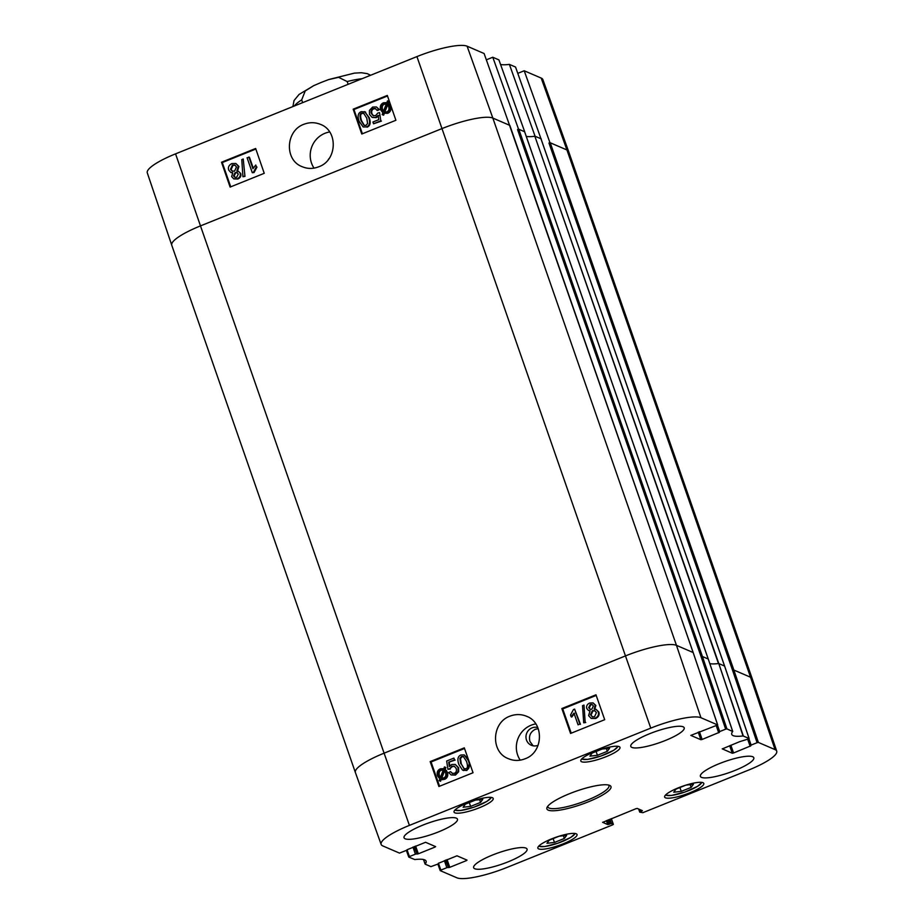 <?xml version="1.0" encoding="UTF-8"?>
<svg xmlns="http://www.w3.org/2000/svg" width="924" height="924" viewBox="0 0 924 924"><rect width="100%" height="100%" fill="white"/><g stroke="black" fill="none" stroke-linecap="round" stroke-linejoin="round"><path stroke-width="1.39" d="M470.639 806.386L463.132 807.23L465.407 804.134L475.294 800.149L482.802 799.306L480.538 802.402L470.639 806.386L469.311 802.563M480.538 802.402L479.579 799.664M597.424 755.301L589.916 756.144L592.18 753.048L602.078 749.064L609.586 748.221L607.322 751.316L597.424 755.301L596.096 751.478M607.322 751.316L606.363 748.579M554.469 842.457L546.962 843.289L549.226 840.193L559.124 836.208L566.631 835.365L564.356 838.461L554.469 842.457L553.13 838.622M564.356 838.461L563.409 835.735M681.254 791.371L673.746 792.215L676.01 789.119L685.897 785.123L693.404 784.291L691.14 787.387L681.254 791.371L679.914 787.537M691.14 787.387L690.193 784.649M238.277 174.058L236.694 177.293L234.823 177.304L233.506 175.872L235.054 172.626L236.983 172.592L238.277 174.058M237.272 172.742L235.655 172.88L234.107 176.126L235.123 177.42M236.475 166.932L234.592 171.102L232.178 171.125L230.515 169.254L232.432 165.073L234.812 165.05L236.475 166.932M235.1 165.2L233.033 165.327L231.115 169.508L232.49 171.24M240.113 173.25C240.794 175.664 239.847 177.512 237.26 178.782L233.76 178.886L231.647 176.6L232.779 172.742L230.781 172.442L228.678 170.028C227.87 167.175 228.956 165.026 231.912 163.571L235.851 163.467L238.323 166.193L236.844 171.102L238.473 171.379L240.702 173.504C241.395 175.93 240.448 177.766 237.849 179.037L233.76 178.886M232.513 172.984L230.781 172.442M235.851 163.467L238.923 166.459L237.445 171.356M238.473 171.379L240.702 173.504M244.363 176.138L242.92 176.727L241.788 159.586L243.231 159.009L244.964 176.392L242.92 176.727M244.964 176.392L243.231 159.009M248.879 157.022L252.933 168.688L255.763 165.038L256.375 166.805L253.453 172.257L252.298 172.719L247.078 157.738L249.468 157.276L253.245 168.122M256.375 166.805L255.763 165.038M256.976 167.071L254.054 172.511L253.453 172.257M254.054 172.511L252.298 172.719M386.971 104.1L384.511 104.158C382.455 105.059 381.808 106.838 382.559 109.482L383.991 111.746M383.391 111.492L381.959 109.217C381.208 106.583 381.855 104.805 383.91 103.904L386.371 103.846L383.391 111.492M385.816 103.892L385.216 103.638M384.188 111.966L387.168 104.308L388.646 106.583C389.42 109.309 388.773 111.099 386.682 111.943L384.188 111.966M387.676 104.805L384.823 112.127M383.033 114.934L382.166 114.622L382.882 112.809L380.642 109.794C379.752 106.399 380.688 104.054 383.483 102.783L386.844 102.633L387.514 100.889L388.38 101.201L387.676 103.014L389.963 106.017C390.91 109.413 389.951 111.758 387.075 113.075L383.703 113.202L383.033 114.934L383.633 115.188L382.166 114.622M387.676 103.014L388.265 103.269L388.981 101.455L388.38 101.201M388.265 103.269L390.563 106.283C391.51 109.667 390.552 112.012 387.676 113.329L383.703 113.202M384.303 113.467L383.633 115.188M376.946 110.256L375.306 108.558L373.157 108.57C371.286 109.448 370.674 111.088 371.332 113.467L373.169 115.65L375.629 115.592L377.789 113.063L379.556 112.612L380.803 120.859L373.539 123.781L372.926 122.026L378.759 119.681L378.159 115.361L375.71 117.406L372.129 117.406L369.484 114.403L369.415 110.418L372.626 107.069L376.461 106.965L378.782 109.332L376.946 110.256L377.546 110.51L379.371 109.598L378.782 109.332M375.594 108.697L373.758 108.824C371.887 109.713 371.275 111.342 371.933 113.721L373.469 115.766M380.803 120.859L379.556 112.612M381.404 121.113L373.539 123.781M378.759 115.615L376.311 117.66L372.129 117.406M376.461 106.965L379.371 109.598M366.77 118.11L367.59 123.516L365.996 125.387L364.091 125.352L360.938 120.455C359.528 115.904 359.783 113.479 361.723 113.178L363.606 113.213L366.77 118.11M363.906 113.352L362.312 113.433C360.383 113.744 360.129 116.17 361.538 120.709L364.391 125.456M366.493 126.9L363.19 126.969L359.078 121.206C357.322 116.135 358.027 112.959 361.192 111.677L365.049 111.873L368.618 117.36C370.385 122.453 369.681 125.629 366.493 126.9L363.19 126.969M365.65 112.127L364.541 111.608L369.219 117.614C370.986 122.707 370.281 125.883 367.094 127.165M255.844 149.041L222.28 162.555L230.734 186.821M387.502 95.992L353.938 109.517L362.393 133.772M221.517 162.231L255.648 148.475L264.241 173.319L230.111 187.075L221.517 162.231L222.28 162.555M353.176 109.182L387.306 95.426L395.899 120.27L361.769 134.026L353.176 109.182L353.938 109.517M303.973 124.255C309.563 122.153 315.072 122.187 320.501 124.382C338.323 130.862 337.202 160.591 318.676 166.794C313.074 169 307.577 168.965 302.183 166.69C284.176 160.21 285.608 130.596 303.973 124.255M314.021 168.11A23.077 21.991 113.3 0 1 329.614 131.982M509.632 125.468L484.095 53.511L467.105 46.2A42.412 8.894 160.8 0 0 416.932 56.595L175.56 153.858A42.412 8.894 160.8 0 0 147.286 172.857L171.76 245.207A43.093 9.032 160.8 0 0 171.76 245.23A43.093 9.032 160.8 0 1 200.485 225.895L175.56 153.858M328.286 159.633A9.425 8.986 113.3 0 1 329.163 158.454M486.359 59.829L492.781 57.242L518.514 129.117L517.532 129.522L518.514 129.117M524.647 131.843A35.02 7.334 -19.2 0 1 524.705 131.785L498.914 59.887L492.781 57.242M541.06 138.993L515.534 67.036L509.39 64.391A35.701 7.484 -19.2 0 1 500.565 64.495M517.798 73.354L524.208 70.767L549.942 142.643L548.971 143.035L549.942 142.643M752.24 678.77A43.093 9.032 160.8 0 0 750.554 677.234L733.864 670.05L732.582 670.316L757.091 742.688L758.361 742.422L775.051 749.607A42.412 8.894 -19.2 0 1 776.714 751.143L752.24 678.794A43.093 9.032 160.8 0 0 752.24 678.77L568.618 151.501A43.093 9.032 160.8 0 0 568.618 151.49L542.862 79.58A42.412 8.894 160.8 0 0 541.198 78.078L524.208 70.767M698.232 732.166L700.854 739.72L690.829 735.4L717.694 724.947L693.185 652.575L509.528 125.26L492.839 118.076L467.105 46.2M524.705 131.785L518.814 129.256L702.425 656.525L701.154 656.791L725.652 729.163L719.692 731.565L717.463 725.19M509.829 125.387L693.173 652.633M716.701 725.536L719.426 732.293L702.125 739.454L699.422 731.692M748.14 739.061L750.865 745.818L733.564 752.979L730.861 745.218M729.66 745.691L732.293 753.245L733.564 752.979M541.268 138.912L535.077 136.244L509.39 64.391M732.293 753.245L722.221 748.833M725.652 729.163L726.922 728.897L732.697 731.496A35.701 7.484 160.8 0 0 731.727 734.337A35.701 7.484 160.8 0 0 743.035 735.943L749.075 738.438L748.405 738.957L739.512 741.729L722.256 748.925M541.002 138.877L724.578 666.054L718.78 663.559L534.857 136.278A35.02 7.334 -19.2 0 1 526.218 136.359M444.386 860.637L446.846 867.694L440.875 870.096L438.611 863.744M425.167 864.148L430.919 866.631L438.161 863.963L438.438 863.178M466.019 859.69L466.343 860.648L467.024 860.129L456.999 855.809L438.461 863.282M608.766 819.657L610.21 823.815L608.997 824.312L607.542 820.154M606.352 820.639L607.715 824.578L608.997 824.312M607.715 824.578L602.598 822.291M641.325 810.186L641.66 811.145L642.376 810.66L637.248 808.431L635.978 808.696L602.633 822.383M434.58 846.165L434.915 847.123L435.631 846.638L425.56 842.284L407.034 849.757M434.915 847.123L418.341 853.799L415.627 846.038M414.437 846.523L417.059 854.065L418.341 853.799M535.077 136.244A35.02 7.334 -19.2 0 1 534.857 136.278L718.468 663.548A35.02 7.334 -19.2 0 1 709.817 663.628M578.066 724.82L573.977 713.132L571.159 716.793L570.535 715.014L573.446 709.563L574.601 709.101L579.856 724.093L578.066 724.82L579.856 724.093M574.566 713.374L571.748 717.024L571.159 716.793M580.457 724.335L574.601 709.101M582.536 705.682L583.98 705.093L585.158 722.245L583.702 722.822L582.536 705.682M585.158 722.245L583.98 705.093M585.747 722.487L583.702 722.822M592.33 704.631L590.794 704.769L589.223 708.003L590.286 709.355M588.634 707.761L590.205 704.527L592.041 704.492L593.404 705.948L591.857 709.205L589.986 709.251L589.223 708.003M594.975 710.81L592.919 710.96L591.048 715.141L592.48 716.909M590.459 714.899L592.33 710.729L594.686 710.683L596.407 712.577L594.513 716.758L592.169 716.805L591.048 715.141M586.798 708.569C586.105 706.155 587.052 704.307 589.651 703.037L593.069 702.898L595.264 705.22L594.144 709.089L596.072 709.355L598.255 711.803C599.064 714.656 597.99 716.805 595.021 718.271L591.175 718.41L588.6 715.626L590.078 710.718L588.507 710.475L586.798 708.569M593.069 702.898L595.853 705.462L594.744 709.32M596.072 709.355L598.844 712.046C599.664 714.899 598.579 717.047 595.61 718.502L591.175 718.41M589.835 710.914L588.507 710.475M444.098 770.397L445.53 772.672C446.292 775.317 445.645 777.084 443.589 777.985L441.129 778.043L444.098 770.397M444.583 770.916L441.753 778.204M443.301 769.923L440.332 777.592L438.854 775.305C438.068 772.579 438.715 770.789 440.806 769.935L443.301 769.923M443.89 770.166L441.395 770.177C439.304 771.032 438.657 772.822 439.443 775.548L440.09 776.888L439.489 776.657M440.09 776.888L440.921 777.835M444.444 766.955L445.31 767.266L444.606 769.08L446.846 772.094C447.759 775.502 446.812 777.835 444.028 779.105L440.667 779.267L439.986 780.999L439.131 780.699L439.836 778.886L437.526 775.871C436.578 772.476 437.537 770.119 440.401 768.814L443.786 768.676L444.444 766.955M444.606 769.08L445.195 769.311L445.899 767.509L445.31 767.266M445.195 769.311L447.447 772.337C448.348 775.744 447.401 778.077 444.617 779.348L440.667 779.267M441.256 779.51L440.586 781.242L439.986 780.999M440.586 781.242L439.131 780.699M450.542 771.632L452.24 773.353L454.342 773.33C456.213 772.441 456.826 770.801 456.167 768.421L454.262 766.215L451.848 766.285L449.699 768.814L447.932 769.265L446.662 761.029L453.927 758.096L454.55 759.851L448.718 762.196L449.33 766.527L451.767 764.483L455.255 764.437L458.015 767.486L458.085 771.471L454.885 774.832L451.12 774.959L448.718 772.556L450.542 771.632L452.564 773.457M454.562 766.354L452.448 766.527L449.699 768.814M450.288 769.057L447.932 769.265M454.55 759.851L453.927 758.096M455.139 760.094L448.718 762.196M449.307 762.439L449.803 765.904M455.255 764.437L458.604 767.729L458.674 771.713L455.474 775.063L451.12 774.959M463.629 756.641L462.069 756.733L460.475 758.604L461.319 764.021L464.241 768.814M460.718 763.778L459.875 758.361L461.48 756.502L463.328 756.502L466.551 761.434C467.971 765.984 467.717 768.41 465.788 768.722L463.952 768.71L461.319 764.021M460.972 754.977L464.206 754.885L468.399 760.683C470.177 765.753 469.484 768.93 466.308 770.223L462.45 770.027L458.87 764.529C457.091 759.436 457.784 756.248 460.972 754.977M464.206 754.885L468.191 758.927M469.6 762.924L466.909 770.466L463.039 770.258M463.64 770.558L462.45 770.027M596.188 695.426L562.728 708.916L571.228 733.182M464.529 748.475L431.069 761.965L439.57 786.232M561.838 708.546L595.968 694.802L604.7 719.692L570.558 733.448L561.838 708.546L562.728 708.916M430.18 761.595L464.31 747.851L473.042 772.741L438.912 786.497L430.18 761.595L431.069 761.965M510.002 716.146C515.592 714.033 521.113 714.067 526.564 716.262C544.455 722.787 543.451 752.621 524.971 758.812C519.369 761.018 513.848 760.972 508.431 758.696C490.401 752.182 491.626 722.487 510.002 716.146M520.224 760.152A23.077 21.991 113.3 0 1 535.747 723.919M407.449 849.953L399.491 853.106L382.802 845.922A42.412 8.894 -19.2 0 1 381.138 844.421A42.412 8.894 -19.2 0 1 409.413 825.386L650.773 728.124A42.412 8.894 -19.2 0 1 700.958 717.729L717.694 724.947M538.218 728.666L535.308 729.302C530.353 731.935 528.574 736.001 529.972 741.522L533.113 745.795M538.091 745.287A9.425 8.986 113.3 0 1 528.516 730.33A9.425 8.986 113.3 0 1 537.768 727.569M438.611 831.854A28.286 5.925 -19.2 0 1 404.042 837.768A28.286 5.925 -19.2 0 1 428.805 822.88A28.286 5.925 -19.2 0 1 457.461 819.172A28.286 5.925 -19.2 0 1 438.611 831.854M508.212 861.803A28.286 5.925 -19.2 0 1 473.642 867.717A28.286 5.925 -19.2 0 1 498.406 852.817A28.286 5.925 -19.2 0 1 527.061 849.121A28.286 5.925 -19.2 0 1 508.212 861.803M734.961 770.443A28.286 5.925 -19.2 0 1 700.392 776.356A28.286 5.925 -19.2 0 1 725.155 761.457A28.286 5.925 -19.2 0 1 753.811 757.761A28.286 5.925 -19.2 0 1 734.961 770.443M665.349 740.494A28.286 5.925 -19.2 0 1 630.792 746.407A28.286 5.925 -19.2 0 1 655.543 731.508A28.286 5.925 -19.2 0 1 684.199 727.812A28.286 5.925 -19.2 0 1 665.349 740.494M479.383 807.749A20.744 4.343 -19.2 0 1 454.042 812.092A20.744 4.343 -19.2 0 1 472.199 801.166A20.744 4.343 -19.2 0 1 493.208 798.452A20.744 4.343 -19.2 0 1 479.383 807.749M563.213 843.82A20.744 4.343 -19.2 0 1 537.86 848.163A20.744 4.343 -19.2 0 1 556.017 837.236A20.744 4.343 -19.2 0 1 577.038 834.522A20.744 4.343 -19.2 0 1 563.213 843.82M689.985 792.734A20.744 4.343 -19.2 0 1 664.645 797.077A20.744 4.343 -19.2 0 1 682.801 786.151A20.744 4.343 -19.2 0 1 703.811 783.436A20.744 4.343 -19.2 0 1 689.985 792.734M606.167 756.664A20.744 4.343 -19.2 0 1 580.815 761.006A20.744 4.343 -19.2 0 1 598.971 750.08A20.744 4.343 -19.2 0 1 619.992 747.366A20.744 4.343 -19.2 0 1 606.167 756.664M608.535 785.042A32.317 6.768 -19.2 0 1 608.928 785.643A32.317 6.768 -19.2 0 1 580.63 802.667A32.317 6.768 -19.2 0 1 547.886 806.906A32.317 6.768 -19.2 0 1 547.817 806.19M569.496 793.704A33.934 7.115 160.8 0 0 547.124 807.23A33.934 7.115 160.8 0 0 581.265 804.481A33.934 7.115 160.8 0 0 609.725 785.423A33.934 7.115 160.8 0 0 569.496 793.704M423.515 859.516L425.132 864.056A35.701 7.484 160.8 0 0 426.114 861.168A35.701 7.484 160.8 0 0 414.818 859.574L408.731 857.056L409.447 856.571L407.172 850.219M466.343 860.648L449.769 867.324L447.066 859.563M445.865 860.048L448.498 867.59L449.769 867.324M448.498 867.59L445.587 860.152M446.846 867.694L448.117 867.428M611.341 818.629L613.363 824.381L612.647 824.866L507.068 867.405A42.412 8.894 -19.2 0 1 456.895 877.8L440.205 870.616L440.875 870.096M613.317 824.347L611.492 823.55L609.967 819.184M610.21 823.815L611.492 823.55M641.66 811.145L640.447 811.642L639.697 809.482M638.657 809.043L639.731 812.115L640.447 811.642M639.766 812.161L642.873 812.681L748.44 770.142A42.412 8.894 -19.2 0 0 776.714 751.143M757.091 742.688L751.12 745.091L748.902 738.715M750.404 745.576L751.12 745.091M524.659 131.785L708.269 659.066L732.697 731.496M718.964 732.051L719.692 731.565M700.854 739.72L702.125 739.454M417.059 854.065L414.148 846.638M412.959 847.112L415.407 854.169L416.689 853.903M415.407 854.169L409.447 856.571M302.656 102.645L301.686 99.873L305.243 90.933L313.71 85.655L321.506 82.317L328.54 79.626L338.6 77.327L347.17 81.555L348.14 84.315M491.037 797.389A19.127 4.008 -19.2 0 1 474.243 807.068A19.127 4.008 -19.2 0 1 455.082 809.909M617.809 746.303A19.127 4.008 -19.2 0 1 601.027 755.982A19.127 4.008 -19.2 0 1 581.854 758.823M574.855 833.448A19.127 4.008 -19.2 0 1 558.073 843.127A19.127 4.008 -19.2 0 1 538.9 845.968M701.639 782.362A19.127 4.008 -19.2 0 1 684.857 792.053A19.127 4.008 -19.2 0 1 665.684 794.883M234.107 176.126L233.506 175.872M235.655 172.88L235.054 172.626M231.115 169.508L230.515 169.254M233.033 165.327L232.432 165.073M237.849 179.037L237.26 178.782M238.923 166.459L238.323 166.193M382.559 109.482L381.959 109.217M384.511 104.158L383.91 103.904M390.563 106.283L389.963 106.017M387.676 113.329L387.075 113.075M373.758 108.824L373.157 108.57M371.933 113.721L371.332 113.467M376.311 117.66L375.71 117.406M361.538 120.709L360.938 120.455M362.312 113.433L361.723 113.178M369.219 117.614L368.618 117.36M717.648 724.913L693.15 652.529L676.46 645.356L492.839 118.076A43.093 9.032 160.8 0 0 441.857 128.644L200.485 225.895L384.095 753.176A43.093 9.032 160.8 0 0 355.382 772.499A43.093 9.032 160.8 0 0 355.382 772.51L171.76 245.23M700.958 717.729L676.46 645.356A43.093 9.032 160.8 0 0 625.467 655.913L416.932 56.595M701.154 656.791L517.532 129.522M716.724 725.525L718.976 731.993M716.25 725.721L718.71 732.778M748.163 739.05L750.415 745.518M747.689 739.246L750.138 746.292M568.618 151.49A43.093 9.032 160.8 0 0 566.932 149.954L550.242 142.781L733.864 670.05L758.361 742.422M775.051 749.607L750.554 677.234L566.932 149.954L541.198 78.078M732.582 670.316L548.971 143.035M724.612 666.158L749.075 738.438M743.323 735.954L718.78 663.559L743.035 735.943M726.922 728.897L702.425 656.525L708.234 659.02L524.613 131.751M650.773 728.124L625.467 655.913L384.095 753.176L409.413 825.386M590.794 704.769L590.205 704.527M592.919 710.96L592.33 710.729M595.853 705.462L595.264 705.22M598.844 712.046L598.255 711.803M595.61 718.502L595.021 718.271M439.443 775.548L438.854 775.305M441.395 770.177L440.806 769.935M446.511 770.524L445.911 770.293M447.447 772.337L446.846 772.094M444.617 779.348L444.028 779.105M442.862 779.752L442.261 779.51M452.448 766.527L451.848 766.285M458.604 767.729L458.015 767.486M458.674 771.713L458.085 771.471M455.474 775.063L454.885 774.832M460.475 758.604L459.875 758.361M462.069 756.733L461.48 756.502M466.909 770.466L466.308 770.223M425.156 864.032L423.55 859.528M406.433 850.554L408.731 856.998M437.861 864.079L440.171 870.524M638.692 809.054L639.731 812.069M362.093 78.69A43.093 9.032 160.8 0 0 347.17 81.555M301.686 99.873A43.093 9.032 160.8 0 0 294.352 105.994M454.781 810.221L460.822 810.487L474.093 807.149L486.936 801.385L491.464 797.447M581.554 759.135L587.595 759.401L600.877 756.063L613.721 750.3L618.248 746.361M538.6 846.292L544.64 846.557L557.923 843.208L570.766 837.444L575.294 833.506M665.384 795.206L671.425 795.472L684.696 792.122L697.539 786.359L702.067 782.432M541.002 138.819L724.624 666.1L749.121 738.472M526.564 716.285L527.581 716.724M423.481 859.516L425.132 864.113M708.269 659.066L732.72 731.415M381.138 844.421L355.382 772.51M292.92 106.572L294.017 100.577L299.064 94.433L313.71 85.655M329.025 79.464L354.423 73.123L361.411 72.73L367.302 73.654L370.616 75.26"/></g></svg>
